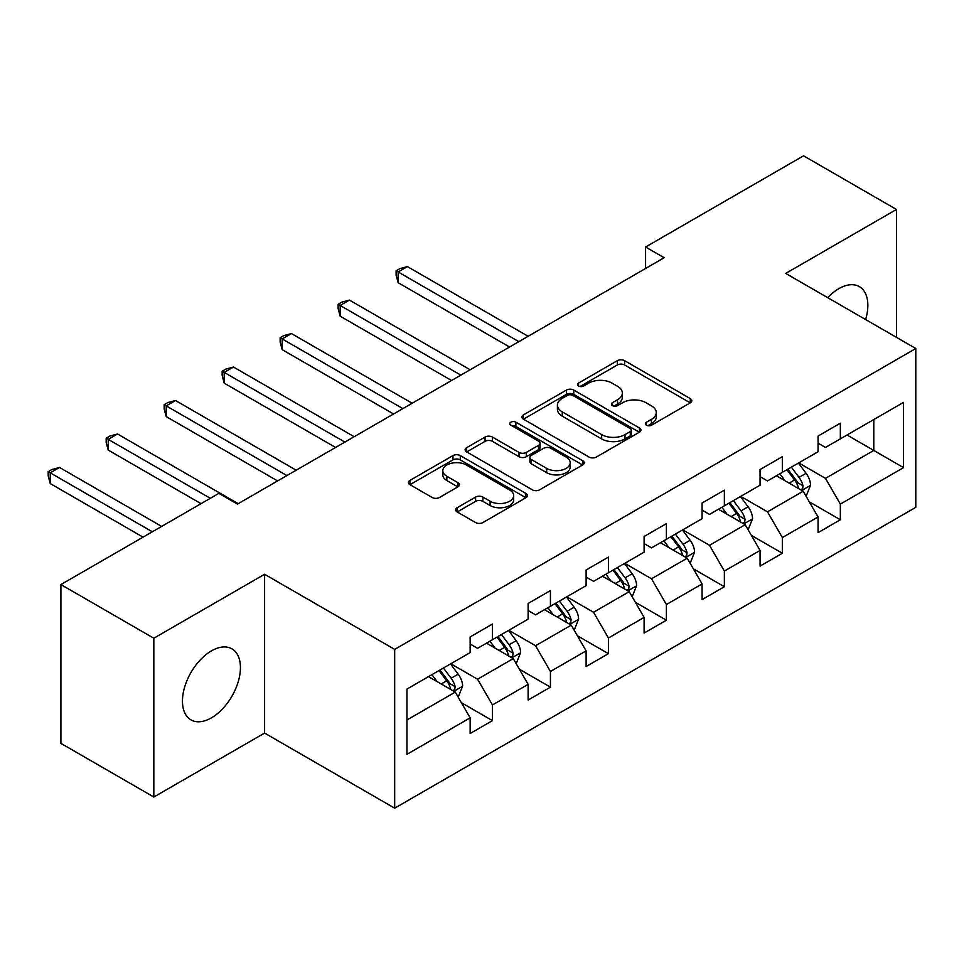<?xml version="1.0" encoding="UTF-8"?>
<svg xmlns="http://www.w3.org/2000/svg" width="964" height="964" viewBox="0 0 964 964"><rect width="100%" height="100%" fill="white"/><g stroke="black" fill="none" stroke-linecap="round" stroke-linejoin="round"><path stroke-width="1.45" d="M646.434 425.196A3.615 2.085 0 0 0 651.531 425.196L690.296 402.819A5.157 2.976 0 0 0 691.815 400.711A5.157 2.976 0 0 0 690.296 398.602L624.624 360.681A5.157 2.976 0 0 0 617.334 360.681L578.569 383.07A3.615 2.085 0 0 0 577.508 384.54A3.615 2.085 0 0 0 578.569 386.01A3.615 2.085 0 0 0 583.678 386.01L588.691 383.118A16.509 9.532 0 0 1 612.044 383.118L617.514 386.275A16.509 9.532 0 0 1 622.346 393.023A16.509 9.532 0 0 1 617.514 399.759L612.502 402.651A3.615 2.085 0 0 0 611.441 404.133A3.615 2.085 0 0 0 612.502 405.603A3.615 2.085 0 0 0 617.611 405.603L622.624 402.711A16.509 9.532 0 0 1 645.976 402.711L651.447 405.868A16.509 9.532 0 0 1 656.279 412.604A16.509 9.532 0 0 1 651.447 419.352L646.434 422.244A3.615 2.085 0 0 0 645.374 423.714A3.615 2.085 0 0 0 646.434 425.196L646.434 422.244M211.441 717.843A41.006 23.666 120 0 0 238.228 681.705A41.006 23.666 120 0 0 231.95 648.856A41.006 23.666 120 0 0 211.441 650.881A41.006 23.666 120 0 0 184.666 687.019A41.006 23.666 120 0 0 190.944 719.867A41.006 23.666 120 0 0 211.441 717.843M865.624 319.554A41.006 23.666 120 0 0 859.358 286.621A41.006 23.666 120 0 0 838.861 288.646A41.006 23.666 120 0 0 827.715 297.659M457.165 507.715A5.157 2.976 0 0 0 455.659 509.823A5.157 2.976 0 0 0 457.165 511.92L475.589 522.56A5.157 2.976 0 0 0 482.892 522.56L525.946 497.701A5.157 2.976 0 0 0 527.453 495.604A5.157 2.976 0 0 0 525.946 493.496L460.274 455.574A5.157 2.976 0 0 0 452.972 455.574L409.917 480.434A5.157 2.976 0 0 0 408.411 482.542A5.157 2.976 0 0 0 409.917 484.651L432.173 497.496A5.157 2.976 0 0 0 439.476 497.496L457.9 486.856A5.157 2.976 0 0 0 459.406 484.747A5.157 2.976 0 0 0 457.9 482.651L446.862 476.276A13.797 7.965 0 0 1 442.813 470.637A13.797 7.965 0 0 1 451.345 463.274A13.797 7.965 0 0 1 466.383 465.01L509.619 489.965A13.797 7.965 0 0 1 513.655 495.604A13.797 7.965 0 0 1 505.136 502.967A13.797 7.965 0 0 1 490.098 501.232L482.892 497.075A5.157 2.976 0 0 0 475.589 497.075L457.165 507.715L457.165 511.92M264.594 574.279L153.83 638.228L60.913 584.57L60.913 743.377L153.83 797.023L264.594 733.074L394.686 808.181L394.686 649.387L264.594 574.279L264.594 733.074M896.472 337.364L896.472 209.465L785.708 273.415L915.8 348.522L394.686 649.387M896.472 209.465L803.554 155.819L645.579 247.013L645.579 268.474M60.913 584.57L218.876 493.375L237.469 504.1L664.16 257.75L645.579 247.013M589.052 457.057A5.157 2.976 0 0 0 596.355 457.057L639.409 432.197A5.157 2.976 0 0 0 640.915 430.089A5.157 2.976 0 0 0 639.409 427.98L573.737 390.071A5.157 2.976 0 0 0 566.434 390.071L523.392 414.93A5.157 2.976 0 0 0 521.873 417.026A5.157 2.976 0 0 0 523.392 419.135L589.052 457.057M512.246 425.98A3.615 2.085 0 0 1 515.909 426.486L515.909 422.196L582.678 460.744A5.157 2.976 0 0 1 584.184 462.841A5.157 2.976 0 0 1 582.678 464.949L539.623 489.808A5.157 2.976 0 0 1 532.321 489.808L466.66 451.887L466.66 447.682A5.157 2.976 0 0 0 465.142 449.79A5.157 2.976 0 0 0 466.66 451.887M466.66 447.682L485.073 437.041A5.157 2.976 0 0 1 492.375 437.041L519.006 452.417A5.157 2.976 0 0 0 526.308 452.417L538.527 445.368A5.157 2.976 0 0 0 540.045 443.259A5.157 2.976 0 0 0 538.527 441.151L510.8 425.136A3.615 2.085 0 0 1 509.739 423.666A3.615 2.085 0 0 1 511.968 421.738A3.615 2.085 0 0 1 515.909 422.196M394.686 808.181L915.8 507.329L915.8 348.522M461.407 702.708L492.447 720.626L492.447 704.961L528.127 684.368L528.127 700.033L550.432 687.151L550.432 671.486L586.112 650.881L586.112 666.546L608.417 653.676L608.417 638.011L644.097 617.406L644.097 633.071L666.401 620.201L666.401 604.536L702.081 583.931L702.081 599.596L724.374 586.727L724.374 571.062L760.066 550.456L760.066 566.121L782.358 553.252L782.358 537.575L818.05 516.981L818.05 532.646L840.343 519.765L840.343 504.1L903.533 467.624L903.533 402.386L873.794 419.557L873.794 450.453L903.533 467.624M492.447 720.626L470.143 733.508L470.143 717.843L406.953 754.318L406.953 689.079L470.143 652.604L470.143 636.939L492.447 624.057L492.447 639.722L528.127 619.129L528.127 603.464L550.432 590.583L550.432 606.248L586.112 585.654L586.112 569.977L608.417 557.108L608.417 572.773L644.097 552.167L644.097 536.502L666.401 523.633L666.401 539.298L702.081 518.692L702.081 503.027L724.374 490.158L724.374 505.823L760.066 485.217L760.066 469.552L782.358 456.683L782.358 472.348L818.05 451.742L818.05 436.077L840.343 423.196L840.343 438.861L903.533 402.386M486.495 643.157L513.258 658.605L477.578 679.21L450.815 663.762M470.143 644.012L477.578 648.314L492.447 639.722M477.578 679.21L492.447 704.961M513.258 658.605L528.127 684.368M544.479 609.682L571.242 625.13L535.562 645.735L508.799 630.287M528.127 610.537L535.562 614.839L550.432 606.248M535.562 645.735L550.432 671.486M571.242 625.13L586.112 650.881M602.464 576.207L629.227 591.655L593.547 612.261L566.784 596.812M586.112 577.062L593.547 581.352L608.417 572.773M593.547 612.261L608.417 638.011M629.227 591.655L644.097 617.406M660.448 542.732L687.212 558.18L651.531 578.786L624.768 563.325M644.097 543.588L651.531 547.877L666.401 539.298M651.531 578.786L666.401 604.536M687.212 558.18L702.081 583.931M718.433 509.257L745.196 524.705L709.516 545.311L682.753 529.851M702.081 510.113L709.516 514.402L724.374 505.823M709.516 545.311L724.374 571.062M745.196 524.705L760.066 550.456M776.418 475.782L803.181 491.23L767.501 511.824L740.738 496.376M760.066 476.638L767.501 480.928L782.358 472.348M767.501 511.824L782.358 537.575M803.181 491.23L818.05 516.981M847.031 435.005L873.794 450.453L825.473 478.349L798.722 462.901M818.05 443.163L825.473 447.453L840.343 438.861M825.473 478.349L840.343 504.1M153.83 638.228L153.83 797.023M406.953 719.988L455.273 692.092L428.51 676.632M455.273 692.092L470.143 717.843M809.314 501.846L840.343 519.765M751.33 535.333L782.358 553.252M693.345 568.808L724.374 586.727M635.36 602.283L666.401 620.201M577.376 635.758L608.417 653.676M519.391 669.233L550.432 687.151M647.868 425.702L651.447 423.642A16.509 9.532 0 0 0 656.279 416.906L656.279 412.604M622.346 393.023L622.346 397.313A16.509 9.532 0 0 1 617.514 404.049L613.947 406.109M690.236 402.856L624.624 364.982A5.157 2.976 0 0 0 617.334 364.982L580.015 386.528M639.337 432.233L573.737 394.36A5.157 2.976 0 0 0 566.434 394.36L523.452 419.183M630.287 431.571A3.615 2.085 0 0 0 631.348 430.089A3.615 2.085 0 0 0 630.287 428.618L572.64 395.336A3.615 2.085 0 0 0 567.531 395.336L562.241 398.385A16.509 9.532 0 0 0 557.409 405.133A16.509 9.532 0 0 0 562.241 411.869L601.644 434.619A16.509 9.532 0 0 0 624.997 434.619L630.287 431.571L630.287 435.861A3.615 2.085 0 0 0 631.348 434.378L631.348 430.089M557.409 405.133L557.409 409.423A16.509 9.532 0 0 0 562.241 416.159L562.241 411.869M630.287 435.861L624.997 438.909A16.509 9.532 0 0 1 601.644 438.909L562.241 416.159M466.721 451.935L485.073 441.331L485.073 437.041M540.045 443.259L540.045 447.549A5.157 2.976 0 0 1 538.527 449.658L526.308 456.707A5.157 2.976 0 0 1 519.006 456.707L492.375 441.331A5.157 2.976 0 0 0 485.073 441.331M515.909 426.486L582.605 464.985M546.648 468.371A13.797 7.965 0 0 0 561.687 470.107A13.797 7.965 0 0 0 570.206 462.744A13.797 7.965 0 0 0 566.169 457.105L550.938 448.308A5.157 2.976 0 0 0 543.636 448.308L531.417 455.37A5.157 2.976 0 0 0 529.899 457.478A5.157 2.976 0 0 0 531.417 459.575L546.648 468.371L546.648 472.661A13.797 7.965 0 0 0 561.687 474.396A13.797 7.965 0 0 0 570.206 467.034L570.206 462.744M529.899 457.478L529.899 461.768A5.157 2.976 0 0 0 531.417 463.877L531.417 459.575M546.648 472.661L531.417 463.877M513.655 495.604L513.655 499.894A13.797 7.965 0 0 1 505.136 507.257A13.797 7.965 0 0 1 490.098 505.522L482.892 501.364A5.157 2.976 0 0 0 475.589 501.364L457.237 511.968M442.813 470.637L442.813 474.927A13.797 7.965 0 0 0 446.862 480.566L446.862 476.276M457.828 486.892L446.862 480.566M525.874 497.749L460.274 459.876A5.157 2.976 0 0 0 452.972 459.876L409.989 484.687M806.109 496.315L810.531 485.181A13.93 8.037 -120 0 0 806.085 473.312L798.421 463.069M785.045 480.759L779.84 473.806M528.127 336.291L407.435 266.618L398.144 271.981L398.144 282.705L509.546 347.016M801.024 489.977L802.711 488.206L803.012 485.772A13.93 8.037 -120 0 0 799.023 477.397L791.36 467.154M787.865 469.167L796.372 480.53A7.097 4.097 60 0 1 797.662 482.687L803.012 485.772M786.901 469.721L794.565 479.964A13.93 8.037 60 0 1 798.554 488.35M398.144 282.705L396.108 275.089L396.108 270.8L518.837 341.654M396.108 270.8L399.819 268.655L407.435 266.618M748.136 529.79L752.547 518.656A13.93 8.037 -120 0 0 748.112 506.787L740.436 496.544M727.061 514.234L721.855 507.281M470.143 369.766L349.45 300.093L340.159 305.455L340.159 316.18L451.562 380.503M743.039 523.464L744.726 521.681L745.027 519.247A13.93 8.037 -120 0 0 741.039 510.872L733.375 500.629M729.881 502.642L738.4 514.005A7.097 4.097 60 0 1 739.689 516.162L745.027 519.247M728.917 503.208L736.58 513.438A13.93 8.037 60 0 1 740.569 521.825M340.159 316.18L338.123 308.564L338.123 304.275L460.852 375.129M338.123 304.275L341.834 302.13L349.45 300.093M690.152 563.265L694.574 552.131A13.93 8.037 -120 0 0 690.128 540.262L682.452 530.031M669.076 547.709L663.871 540.756M412.158 403.241L291.477 333.568L282.175 338.93L282.175 349.655L393.577 413.978M685.055 556.939L686.742 555.156L687.043 552.721A13.93 8.037 -120 0 0 683.066 544.347L675.39 534.104M671.896 536.117L680.415 547.48A7.097 4.097 60 0 1 681.705 549.637L687.043 552.721M670.932 536.683L678.596 546.925A13.93 8.037 60 0 1 682.584 555.3M282.175 349.655L280.138 342.039L280.138 337.749L402.868 408.603M280.138 337.749L283.85 335.605L291.477 333.568M632.167 596.74L636.589 585.606A13.93 8.037 -120 0 0 632.143 573.749L624.467 563.506M611.092 581.184L605.886 574.231M354.174 436.716L233.493 367.043L224.19 372.405L224.19 383.142L335.593 447.453M627.07 590.414L628.757 588.63L629.07 586.196A13.93 8.037 -120 0 0 625.082 577.822L617.406 567.579M613.911 569.591L622.431 580.955A7.097 4.097 60 0 1 623.72 583.112L629.07 586.196M612.947 570.158L620.611 580.4A13.93 8.037 60 0 1 624.6 588.775M224.19 383.142L222.154 375.514L222.154 371.224L344.883 442.09M222.154 371.224L225.865 369.079L233.493 367.043M574.183 630.215L578.605 619.081A13.93 8.037 -120 0 0 574.158 607.224L566.483 596.981M553.107 614.671L547.901 607.706M296.189 470.203L175.508 400.518L166.218 405.88L166.218 416.617L277.608 480.928M569.085 623.889L570.772 622.105L571.086 619.671A13.93 8.037 -120 0 0 567.097 611.297L559.421 601.054M555.927 603.066L564.446 614.429A7.097 4.097 60 0 1 565.735 616.586L571.086 619.671M554.963 603.633L562.639 613.875A13.93 8.037 60 0 1 566.615 622.25M166.218 416.617L164.169 409.001L164.169 404.699L286.898 475.565M164.169 404.699L167.881 402.554L175.508 400.518M516.198 663.702L520.62 652.556A13.93 8.037 -120 0 0 516.174 640.699L508.498 630.456M495.122 648.145L489.917 641.181M238.204 503.678L117.524 433.993L108.233 439.355L108.233 450.092L201.042 503.678M511.101 657.364L512.788 655.58L513.101 653.158A13.93 8.037 -120 0 0 509.113 644.771L501.437 634.529M497.954 636.553L506.462 647.904A7.097 4.097 60 0 1 507.751 650.061L513.101 653.158M496.978 637.108L504.654 647.35A13.93 8.037 60 0 1 508.643 655.725M108.233 450.092L106.185 442.476L106.185 438.186L210.333 498.304M106.185 438.186L109.896 436.029L117.524 433.993M458.213 697.177L462.636 686.031A13.93 8.037 -120 0 0 458.189 674.173L450.513 663.931M437.138 681.62L431.932 674.667M161.639 526.416L59.539 467.468L50.249 472.842L50.249 483.567L143.058 537.153M453.116 690.839L454.803 689.055L455.116 686.633A13.93 8.037 -120 0 0 451.128 678.246L443.452 668.016M439.97 670.028L448.477 681.391A7.097 4.097 60 0 1 449.766 683.536L455.116 686.633M438.994 670.583L446.669 680.825A13.93 8.037 60 0 1 450.658 689.2M50.249 483.567L48.2 475.951L48.2 471.661L152.348 531.791M48.2 471.661L51.911 469.516L59.539 467.468M651.447 423.642L651.447 419.352M612.502 405.603L612.502 402.651M617.514 404.049L617.514 399.759M578.569 386.01L578.569 383.07M617.334 364.982L617.334 360.681M624.624 364.982L624.624 360.681M690.296 402.819L690.296 398.602M523.392 419.135L523.392 414.93M566.434 394.36L566.434 390.071M573.737 394.36L573.737 390.071M639.409 432.197L639.409 427.98M601.644 438.909L601.644 434.619M624.997 438.909L624.997 434.619M492.375 441.331L492.375 437.041M519.006 456.707L519.006 452.417M526.308 456.707L526.308 452.417M538.527 449.658L538.527 445.368M582.678 464.949L582.678 460.744M475.589 501.364L475.589 497.075M482.892 501.364L482.892 497.075M490.098 505.522L490.098 501.232M457.9 486.856L457.9 482.651M409.917 484.651L409.917 480.434M452.972 459.876L452.972 455.574M460.274 459.876L460.274 455.574M525.946 497.701L525.946 493.496M801.807 490.435L810.447 485.446M799.023 477.397L806.085 473.312M789.118 483.109L794.565 479.964M743.822 523.91L752.462 518.921M741.039 510.872L748.112 506.787M731.134 516.584L736.58 513.438M685.838 557.385L694.478 552.396M683.066 544.347L690.128 540.262M673.149 550.07L678.596 546.925M627.853 590.86L636.493 585.871M625.082 577.822L632.143 573.749M615.165 583.545L620.611 580.4M569.869 624.335L578.508 619.346M567.097 611.297L574.158 607.224M557.18 617.02L562.639 613.875M511.884 657.822L520.524 652.833M509.113 644.771L516.174 640.699M499.207 650.495L504.654 647.35M453.899 691.296L462.539 686.308M451.128 678.246L458.189 674.173M441.223 683.97L446.669 680.825"/></g></svg>
